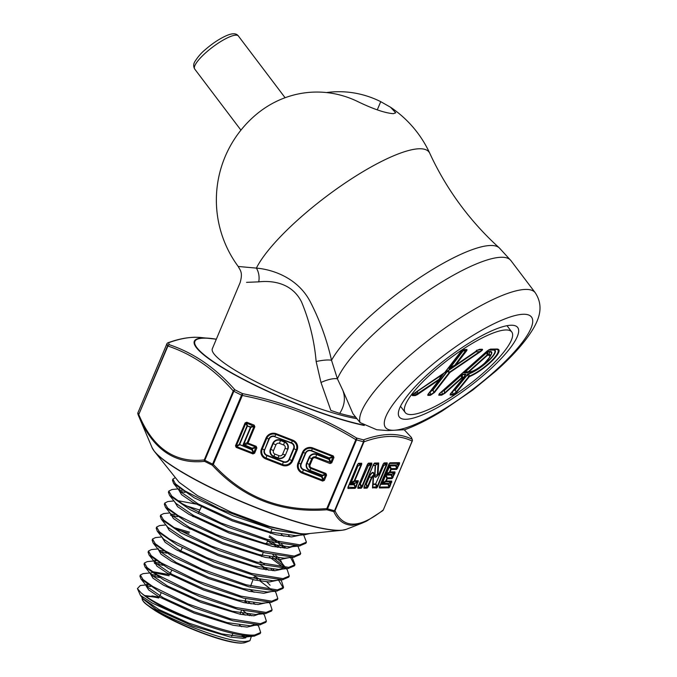 <?xml version="1.0" encoding="UTF-8"?>
<svg xmlns="http://www.w3.org/2000/svg" width="677" height="677" viewBox="0 0 677 677"><rect width="100%" height="100%" fill="white"/><g stroke="black" fill="none" stroke-linecap="round" stroke-linejoin="round"><path stroke-width="1.02" d="M326.509 92.563A108.202 99.604 89.1 0 1 380.728 101.66L390.57 107.254L395.723 112.822L393.345 113.668C385.255 113.084 373.687 109.192 358.641 102.007A108.202 99.604 89.1 0 0 254.518 115.953A111.832 111.832 0 0 0 238.202 266.467L256.388 268.109A109.386 26.606 -37.1 0 1 299.09 218.764A109.386 26.606 -37.1 0 1 419.545 148.754A109.386 26.606 -37.1 0 1 429.785 153.307C438.611 172.466 449.418 190.499 462.205 207.407C473.308 222.073 485.654 235.554 499.237 247.841A107.685 26.191 -37.1 0 0 372.122 314.382A107.685 26.191 -37.1 0 0 331.518 360.266L337.408 378.824L342.833 390.341C345.642 398.042 344.601 405.726 339.71 413.385A89.813 15.106 22.8 0 0 355.56 417.176M258.741 281.86A16.561 13.337 -89.1 0 0 256.388 268.109C272.188 269.429 297.457 277.519 310.1 301.426C319.764 320.145 326.906 339.752 331.518 360.266A16.561 3.613 -12.4 0 0 316.151 361.535C314.407 341.09 309.541 321.22 301.544 301.942C291.44 281.708 270.225 280.54 258.741 281.86L246.555 282.343M356.669 418.64A88.162 14.826 -157.2 0 1 263.531 385.535A88.162 14.826 -157.2 0 1 212.341 348.689L240.123 282.597C243.026 272.332 240.284 270.529 238.202 266.467M339.71 413.385L330.85 410.44L320.983 382.488L316.151 361.535M487.491 371.808A74.199 18.051 -37.1 0 1 426.045 413.359A74.199 18.051 -37.1 0 1 398.491 411.997A74.199 18.051 -37.1 0 1 429.506 372.722A74.199 18.051 -37.1 0 1 513.048 325.307A74.199 18.051 -37.1 0 1 487.491 371.808M360.088 422.583A109.183 26.555 -37.1 0 1 405.498 359.275A109.183 26.555 -37.1 0 1 535.219 292.709C544.215 306.334 538.63 319.019 533.941 327.482C526.181 340.861 513.42 355.442 495.674 371.216L472.749 390.062L442.606 410.744C428.769 419.241 416.16 425.562 404.77 429.717L387.76 430.58L376.725 429.734L360.088 422.583L352.979 413.757L342.833 390.341M535.219 292.709L510.881 260.552A109.183 26.555 -37.1 0 0 381.159 327.109A109.183 26.555 -37.1 0 0 337.408 378.824A16.561 5.264 -23.3 0 0 320.983 382.488M455.469 365.225L477.412 350.263L479.494 349.298L481.999 349.256C483.226 349.29 482.498 350.237 479.807 352.099L449.993 372.401A1.769 1.278 -142.4 0 1 449.249 372.502L447.336 371.436L447.962 370.878A1.769 1.261 119.1 0 1 447.666 371.191A1.769 1.261 119.1 0 1 447.336 371.436L433.06 389.986L429.903 392.017M477.057 350.111L475.508 352.116L447.962 370.878L449.993 372.401L434.549 392.474L430.335 395.343L427.83 395.385L427.881 394.446L439.187 379.755A1.769 1.278 37.6 0 0 439.551 379.467A1.769 1.278 37.6 0 0 439.627 379.357M442.284 375.143L441.683 375.151L443.553 373.577L439.644 379.332L439.06 379.298L441.683 375.151L415.873 392.237M477.911 350.017L481.229 349.637C482.76 349.586 482.244 350.254 479.688 351.634L449.875 371.935A1.769 1.261 119.1 0 1 449.579 372.257A1.769 1.261 119.1 0 1 449.249 372.502L433.796 392.575L430.826 394.598L430.09 392.008A0.99 0.914 -90.9 0 1 430.36 391.594L432.645 390.045A0.99 0.719 -142.4 0 1 433.06 389.986L433.796 392.575A1.769 1.278 -142.4 0 0 434.549 392.474M432.408 372.672A66.786 16.248 142.9 0 0 405.244 412.564A66.786 16.248 142.9 0 0 484.588 371.851A66.786 16.248 142.9 0 0 511.753 331.967A66.786 16.248 142.9 0 0 432.408 372.672M417.37 394.615L415.289 395.58A1.769 1.625 -90.9 0 0 415.78 394.835L439.06 379.298L439.187 379.755L417.37 394.615L417.531 391.289L443.553 373.577L442.064 375.507M415.289 395.58L412.784 395.622C411.557 395.588 412.285 394.64 414.976 392.778L414.815 392.872C412.521 394.606 412.005 395.275 413.275 394.877L415.78 394.835L416.135 392.228A0.99 0.914 -90.9 0 1 416.27 391.966M462.315 350.415L466.182 349.874L462.873 350.085L460.707 351.938A1.769 1.278 -142.4 0 1 460.597 352.116A1.769 1.278 -142.4 0 1 460.233 352.404L464.447 349.535L466.952 349.493L466.902 350.432L455.596 365.123A1.769 1.278 37.6 0 1 454.842 365.225L466.182 349.874A1.769 1.625 -90.9 0 0 466.952 349.493M452.591 394.996L450.163 395.029L450.281 394.006A1.769 1.219 39 0 0 450.62 393.752A1.769 1.219 39 0 0 450.738 393.565L450.654 394.285L453.082 394.251A1.769 1.625 -90.9 0 1 452.591 394.996L456.738 392.211L469.339 376.666A1.769 1.269 67.9 0 0 469.635 375.98A21.952 5.34 142.9 0 0 488.997 363.177A21.952 5.34 142.9 0 0 496.013 349.4L489.666 349.501L487.33 350.855A1.769 0.542 -131.7 0 1 487.262 350.999L439.872 393.278A1.769 0.542 -131.7 0 0 439.932 393.142L439.255 394.471L442.106 394.42L444.442 393.066A1.769 0.542 48.3 0 0 444.933 393.244L441.624 395.165L438.764 395.207L439.728 393.329L487.118 351.041L490.427 349.12L496.783 349.027A22.832 5.551 -37.1 0 1 489.479 363.354A22.832 5.551 -37.1 0 1 469.339 376.666A1.769 1.219 -141 0 1 468.611 376.742L467.409 374.846L467.782 373.916L468.501 374.051L469.635 375.98A1.769 1.43 144.8 0 1 468.611 376.742L456.01 392.288L453.082 394.251L452.439 391.661A0.99 0.914 89.1 0 1 452.71 391.247L454.961 389.732L467.782 373.916A19.032 4.629 142.9 0 0 488.295 360.79A19.032 4.629 142.9 0 0 493.051 350.068L488.329 350.136M432.645 390.045L447.252 371.055L475.44 351.862L476.625 350.322M464.447 349.535A1.769 1.625 -90.9 0 1 463.686 349.907L462.78 350.339A0.99 0.914 -90.9 0 0 462.357 350.551L462.086 350.576M441.963 391.416L444.4 390.468L441.489 391.831M450.738 393.565L450.654 394.285L450.738 393.565M488.642 349.933L493.482 349.857A19.531 4.747 -37.1 0 1 489.166 360.316A19.531 4.747 -37.1 0 1 468.501 374.051A1.769 1.456 150.8 0 1 467.409 374.846L455.367 389.69L452.321 391.661M438.984 394.175L439.255 394.471A1.769 1.625 89.1 0 1 438.764 395.207M490.427 349.12A1.769 1.625 -90.9 0 1 489.666 349.501L487.262 350.999A1.769 0.542 -131.7 0 1 487.118 351.041M481.999 349.256A1.769 1.625 -90.9 0 1 481.229 349.637L477.412 350.263M427.881 394.446A1.769 1.278 37.6 0 0 428.253 394.158A1.769 1.278 37.6 0 0 428.355 393.98L428.321 394.64L430.826 394.598A1.769 1.625 -90.9 0 1 430.335 395.343M428.355 393.98L428.321 394.64A1.769 1.625 -90.9 0 1 427.83 395.385M462.67 350.542A0.99 0.914 -90.9 0 1 463.102 350.331L463.06 350.991A0.99 0.719 37.6 0 0 462.645 351.05L462.357 350.551M412.902 394.446L413.275 394.877A1.769 1.625 -90.9 0 1 412.784 395.622M468.712 372.299A16.849 4.096 -37.1 0 1 466.174 372.832L463.745 372.866L487.685 351.507L490.114 351.473A0.99 0.914 89.1 0 0 489.843 351.888L487.956 351.913A1.769 1.252 -1 0 1 486.983 352.48L464.997 372.096A1.769 0.55 82.3 0 1 464.71 372.646L463.745 372.866L464.997 372.096L468.476 371.622L487.025 355.078L486.983 352.48L487.685 351.507L487.999 354.52L488.938 354.503A13.938 3.393 -37.1 0 1 489.936 356.931L491.011 354.74A16.358 3.977 142.9 0 0 489.843 351.888L488.938 354.503A1.769 1.625 -90.9 0 1 488.456 355.247L487.508 355.256L468.966 371.8L469.906 371.791A13.049 3.173 142.9 0 0 484.275 363.439A13.049 3.173 142.9 0 0 488.456 355.247M456.738 392.211A1.769 1.219 -141 0 1 456.01 392.288L455.367 389.69A0.99 0.685 39 0 0 454.961 389.732M442.343 391.408A0.99 0.914 -90.9 0 0 442.064 391.822L442.106 394.42A1.769 1.625 89.1 0 1 441.624 395.165M450.281 394.006L463.28 377.986L462.01 378.003A1.769 0.542 48.3 0 1 461.528 377.825L461.486 375.227L462.196 374.254L462.501 377.258L463.762 377.241L465.209 374.914A1.769 0.542 -150.6 0 0 465.26 374.863A1.769 0.542 -150.6 0 0 465.243 374.618L462.459 374.66A1.769 1.252 -1 0 1 461.486 375.227L444.4 390.468L444.442 393.066L461.528 377.825A1.769 1.252 -1 0 0 462.501 377.258A1.769 1.625 -90.9 0 1 462.01 378.003L444.933 393.244M444.129 390.367L462.196 374.254L465.852 374.195L463.804 377.411M450.916 367.366L449.164 368.567L450.586 367.205A1.769 0.635 65 0 0 451.051 367.34L455.308 365.352A1.769 0.635 65 0 0 455.418 365.258M475.44 351.862L479.688 351.634L479.807 352.099M478.461 349.73L478.732 349.67A1.769 1.625 -90.9 0 0 479.494 349.298M477.268 350.364L455.553 365.216A1.769 1.769 0 0 1 455.308 365.352A1.769 0.635 65 0 1 455.206 365.377A1.769 0.635 65 0 1 454.842 365.225L450.586 367.205L463.06 350.991L466.148 350.534A1.769 1.278 37.6 0 0 466.902 350.432M445.263 372.012A1.769 1.278 -142.4 0 1 445.153 372.189A1.769 1.278 -142.4 0 1 444.789 372.477L444.645 372.578M450.163 395.029A1.769 1.625 -90.9 0 0 450.654 394.285L451.711 392.406M438.967 394.209L439.872 393.278A1.769 0.542 -131.7 0 1 439.728 393.329M463.728 377.538A1.769 0.542 -150.6 0 0 463.779 377.487A1.769 0.542 -150.6 0 0 463.762 377.241A1.769 1.625 -90.9 0 1 463.28 377.986A1.769 1.219 39 0 0 463.618 377.732A1.769 1.219 39 0 0 463.728 377.538M468.476 371.622A1.769 0.55 82.3 0 1 468.196 372.181L464.71 372.646L468.196 372.181A1.769 1.625 -90.9 0 0 468.966 371.8A1.769 0.542 48.3 0 1 468.476 371.622M487.025 355.078A1.769 1.252 -1 0 0 487.999 354.52A1.769 1.625 -90.9 0 1 487.508 355.256A1.769 0.542 48.3 0 1 487.025 355.078M175.377 477.615L172.88 479.104L175.394 483.767L184.838 490.876L220.033 509.019L264.284 525.648L299.826 533.518A74.368 12.508 22.8 0 0 305.462 533.865A74.368 12.508 22.8 0 0 307.24 533.772L341.927 530.286A106.424 17.907 -157.2 0 1 339.38 530.429A106.424 17.907 -157.2 0 1 240.081 501.149A106.424 17.907 -157.2 0 1 154.466 451.491L152.164 447.819A106.78 17.966 22.8 0 0 233.87 498.23A106.78 17.966 22.8 0 0 339.786 530.328A106.78 17.966 22.8 0 0 346.159 529.363L362.153 523.109L352.319 525.276C344.001 524.937 337.823 520.393 333.778 511.634A132.43 22.273 -157.2 0 1 326.805 509.764C281.057 513.251 242.891 498.39 212.29 465.192A132.43 22.273 -157.2 0 1 204.589 461.35C174.844 464.507 152.875 449.393 138.667 416.017A1.718 1.066 -23.9 0 1 138.946 414.984C153.044 448.216 174.818 463.195 204.259 459.911L233.252 390.951C214.287 369.278 192.522 354.308 167.93 346.023L138.667 414.739L167.659 345.778A132.937 22.358 -157.2 0 1 166.914 343.798L137.93 412.758A132.937 22.358 22.8 0 0 138.667 414.739A1.718 1.659 -26.4 0 0 138.667 416.017A132.43 22.273 -157.2 0 1 138.379 415.39L152.164 447.819M299.826 533.518L269.607 526.478L231.458 512.32L197.574 495.716L179.134 482.312L154.466 451.491M310.007 533.493L305.056 534.686L275.497 530.15L233.269 515.916L194.401 497.9L173.659 483.488L172.474 480.298L172.88 479.104M260.679 632.496L260.112 633.613L254.256 636.101C243.271 636.532 225.949 632.555 202.296 624.194L177.306 614.454L152.401 603.148L140.401 595.311L137.414 588.567L140.985 592.739C145.919 596.962 154.238 601.938 165.958 607.675C195.881 622.451 240.36 636.71 254.814 634.984L260.679 632.496L258.749 626.521L257.59 625.074M265.833 622.315L259.9 624.837L233.108 620.834L194.841 608.048L159.654 591.859L140.968 578.97L139.936 576.195L140.342 575.01L142.999 579.504L152.697 586.46L188.02 603.935L230.315 618.82L260.459 623.72L266.391 621.198L264.462 615.181L263.235 613.65M150.438 572.894L143.109 573.631L140.342 575.01M272.112 609.909L271.545 611.026L265.545 613.565L238.397 609.495L199.622 596.522L163.978 580.104L145.047 567.03L144.006 564.212L144.413 563.019L147.104 567.588L156.929 574.638L192.717 592.367L235.562 607.464L266.103 612.448L272.112 609.909L270.157 603.833L269.107 602.513M156.438 560.691L147.231 561.622L144.413 563.019M277.832 598.612L277.265 599.729L271.189 602.302L243.72 598.163L204.454 585.021L168.345 568.375L149.135 555.098L148.077 552.22L148.475 551.036L151.199 555.665L161.151 562.824L197.405 580.798L240.817 596.115L271.748 601.184L277.832 598.612L275.852 592.477L274.862 591.233M158.596 548.869L151.352 549.606L148.475 551.036M283.553 587.314L282.986 588.44L276.834 591.029L248.992 586.824L209.252 573.504L172.677 556.621L153.23 543.166L152.139 540.229L152.545 539.044L155.295 543.749L165.374 551.002L202.093 569.23L246.064 584.767L277.392 589.912L283.553 587.314L281.564 581.128L280.557 579.961M161.879 536.946L155.473 537.589L152.545 539.044M289.274 576.025L288.707 577.142L282.478 579.757L254.307 575.492L214.059 561.986L177.019 544.875L157.309 531.225L156.209 528.246L156.615 527.053L159.4 531.826L169.605 539.188L206.79 557.67L251.302 573.411L283.037 578.64L289.274 576.025L287.26 569.78L286.329 568.68M165.907 524.937L159.594 525.58L156.615 527.053M294.986 564.728L294.427 565.854L288.123 568.494L259.613 564.161L218.874 550.469L181.385 533.146L161.397 519.293L160.28 516.255L160.677 515.07L163.495 519.911L173.828 527.366L211.478 546.102L256.566 562.071L288.681 567.377L294.994 564.728L292.134 557.399M169.944 512.938L163.716 513.564L160.677 515.07M300.706 553.439L300.139 554.556L293.767 557.222L264.91 552.821L223.672 538.951L185.718 521.392L165.493 507.361L164.342 504.272L164.748 503.079L167.6 507.995L178.059 515.552L216.175 534.534L261.813 550.714L294.326 556.105L300.706 553.439L297.888 546.119M173.972 500.929L167.837 501.547L164.748 503.079M306.427 542.142L305.86 543.267L299.412 545.958L270.225 541.49L228.496 527.442L190.076 509.654L169.572 495.429L168.412 492.281L168.81 491.096L171.704 496.072L182.282 503.739L220.854 522.966L267.06 539.366L299.97 544.841L306.427 542.142L303.651 534.838M178 488.921L171.958 489.539L168.81 491.096M152.113 575.78L159.4 577.532M245.192 615.156L242.721 613.523M155.634 575.272L150.895 574.274M154.449 563.408L162.979 565.337M244.871 601.371L248.146 603.461M251.108 603.935L248.687 602.318M159.366 563.146L154.068 562.079M160.043 551.653L166.593 553.16M249.415 589.278L254.103 592.257M163.115 551.019L158.943 550.181M253.96 577.185L257.395 579.317M260.053 581.044L271.714 589.862M260.586 579.901L254.408 575.983M178.254 529.989L188.968 533.315M263.387 568.13L265.993 569.831M277.875 578.937L283.198 587.848M268.828 570.246L259.181 564.043M189.509 532.156L174.251 527.628M170.562 515.239L177.577 516.686M269.37 556.934L283.325 567.351M283.375 565.752L272.467 557.467M174.446 514.689L170.367 513.953M185.354 505.584L199.825 510.052M267.567 540.94L277.858 547.397M290.611 557.552L294.639 565.27M280.616 547.778L271.469 541.812M179.964 491.375L185.016 492.416M281.31 534.534L283.781 536.176M182.079 490.503L179.109 489.979M141.975 597.656L142.898 600.702C150.768 612.423 226.482 643.624 245.996 641.398L249.923 640.73L251.438 636.185M241.664 626.707L239.531 625.193M150.539 586.544L146.004 585.766M231.703 636.092A41.17 6.922 22.8 0 0 231.999 635.644L232.837 633.41M167.414 343.129A1.718 1.506 70.5 0 1 167.93 342.807C179.557 338.508 190.296 336.723 200.164 337.442L194.832 337.248C186.674 337.476 177.924 339.312 168.573 342.748A131.803 22.172 22.8 0 0 169.309 344.703C193.884 352.996 215.751 368.043 234.919 389.825A131.803 22.172 22.8 0 0 242.586 393.65C283.325 401.732 321.321 416.516 356.559 438.011A131.803 22.172 22.8 0 0 363.498 439.872C372.909 436.487 381.701 434.676 389.867 434.439C397.949 434.406 405.278 435.963 411.861 439.111A131.803 22.172 22.8 0 0 411.125 437.156L404.313 429.853M146.791 595.997L153.137 596.572L144.633 595.565M140.401 595.311L143.202 598.815L158.934 609.528L188.925 623.153L221.675 633.892L244.575 637.082L248.357 636.033M146.892 584.107L146.494 584.598L147.29 586.883L163.292 597.799L193.766 611.653L227.015 622.569L250.236 625.819L254.036 624.769M251.285 615.774L249.923 614.504M169.673 574.663L152.266 571.625M145.047 567.03L151.377 574.942L167.651 586.054L198.598 600.144L232.363 611.246L255.914 614.547L259.714 613.506M154.948 560.184L155.465 563.01L172 574.316L203.43 588.635L237.686 599.915L261.576 603.275L271.655 602.259M180.556 551.349L177.289 550.367M153.23 543.166L159.552 551.078L176.367 562.587L208.271 577.134L243.026 588.592L267.246 592.003L277.316 590.987M157.309 531.225L163.639 539.137L180.717 550.841L213.111 565.633L248.374 577.269L272.916 580.731L282.994 579.715M274.447 570.719L273.161 569.475M161.397 519.293L167.727 527.205L185.075 539.104L217.935 554.124L253.706 565.947L278.577 569.467L282.427 568.443M283.883 566.954L280.236 559.456M278.966 558.22L275.598 555.335M165.493 507.361L171.814 515.273L189.433 527.366L222.784 542.624L259.046 554.615L284.247 558.195L294.317 557.171M286.016 548.192L281.488 544.13M279.322 542.446L269.505 535.786M169.572 495.429L175.893 503.341L193.783 515.629L227.616 531.115L264.385 543.293L289.917 546.923L293.784 545.916M179.168 488.447L179.989 491.4L198.141 503.891L232.448 519.614L269.717 531.97L295.578 535.651L305.649 534.635M148.195 584.716L140.325 585.512L137.414 588.567M330.063 463.542L330.368 462.713L328.98 459.412L329.538 459.175L330.926 462.476L333.262 455.917L333.956 457.542L331.738 462.831L330.063 463.542L315.474 457.864A2.285 2.226 159.4 0 0 312.495 459.116L310.083 464.871A2.285 2.226 159.4 0 0 311.31 467.765L325.899 473.443L326.593 475.076L325.552 474.171L310.963 468.492A3.14 3.063 -20.6 0 1 309.271 464.515L311.691 458.761A3.14 3.063 -20.6 0 1 315.787 457.034L331.738 462.831M326.593 475.076L324.368 480.357L322.692 481.068L325.781 474.712L322.582 475.728L322.345 475.186L325.552 474.171L325.899 473.443M252.944 453.92L236.18 447.387L235.486 445.762L245.074 422.947L246.75 422.236L254.163 425.122L254.857 426.755L247.977 443.113L256.151 446.295L256.845 447.929L254.62 453.209L252.944 453.92L253.257 453.091L254.62 453.209M355.789 439.635C320.78 418.217 282.961 403.5 242.324 395.47L213.331 464.43C243.483 497.409 281.302 512.134 326.796 508.596L326.805 509.764A1.718 1.015 105.6 0 0 327.524 508.842A132.937 22.358 22.8 0 0 334.514 510.72L363.507 441.759A132.937 22.358 -157.2 0 1 356.508 439.881L327.524 508.842L326.796 508.596L356.559 438.011A1.718 1.015 105.6 0 1 356.508 439.881L355.789 439.635M355.078 488.345L347.961 488.456L347.953 487.296L357.541 464.481L358.539 463.305L361.687 463.254L361.696 464.414L354.816 480.78L358.285 480.721L356.077 487.169L355.078 488.345A1.718 1.582 -90.9 0 0 355.213 487.465L356.077 487.169M399.506 463.821L396.654 469.415L391.128 469.508L390.096 471.945L394.945 471.869L394.962 473.028L392.11 478.622A1.718 1.582 -90.9 0 0 392.245 477.75L394.429 472.546L389.58 472.622A1.718 0.618 -118.2 0 0 389.571 471.852L390.595 469.415A1.718 0.99 -23.3 0 0 391.264 468.628L396.79 468.543L398.973 463.339A1.718 1.582 -90.9 0 0 399.498 462.662L399.506 463.821L395.994 465.327L398.973 463.339L389.461 463.491L388.987 463.982L389.977 462.806L399.498 462.662M389.977 462.806A1.718 1.582 -90.9 0 1 389.461 463.491L379.543 487.085L389.055 486.932L391.238 481.736A1.718 1.582 -90.9 0 0 391.763 481.051L389.918 486.636L388.92 487.812L379.408 487.956L379.391 486.797L388.987 463.982M365.326 484.14L366.062 484.131L369.109 476.887A4.917 1.735 -63.5 0 1 372.138 472.664A4.917 1.735 -63.5 0 1 373.712 473.959L373.103 484.021A0.855 0.618 3.4 0 0 372.968 484.317L372.849 487.195L377.089 486.738L386.677 463.923L383.631 463.584L383.157 464.075L384.155 462.899L387.193 462.856L387.202 464.016L377.614 486.831L376.624 488.007L372.502 487.652A1.718 1.236 3.4 0 0 372.782 487.051L372.849 487.195A1.718 1.582 89.1 0 1 372.714 488.066M368.026 486.975L367.036 488.159A1.718 1.582 -90.9 0 0 367.171 487.279L371.453 477.488A2.116 0.745 -63.5 0 1 373.086 475.55A2.116 0.745 -63.5 0 1 373.425 476.227L372.782 487.051L373.425 476.227A1.718 1.236 3.4 0 1 373.154 476.828A1.252 0.44 116.5 0 0 372.951 476.43A1.252 0.44 116.5 0 0 371.978 477.573L368.026 486.975L366.062 484.131A0.855 0.787 89.1 0 0 365.995 484.563A0.855 0.499 156.7 0 1 366.333 484.173L369.371 476.93L371.978 477.573M367.036 488.159L363.989 488.202L364.124 486.941L367.171 487.279L365.995 484.563L365.14 484.58M363.981 487.042L373.569 464.227L374.567 463.051A1.718 1.582 89.1 0 1 374.042 463.737L373.924 463.77M368.44 463.153L371.783 463.093L371.791 464.261L362.203 487.068L361.205 488.244L357.862 488.303L357.854 487.135L367.442 464.329L368.44 463.153A1.718 1.582 89.1 0 1 367.916 463.83L367.442 464.329M334.997 510.796C343.518 528.796 359.563 528.542 383.148 510.043A1.718 1.303 52.8 0 1 382.75 510.686A1.718 1.718 0 0 0 383.292 509.984L412.141 441.082C398.905 434.634 382.852 434.888 363.989 441.836L334.997 510.796A1.718 1.549 153.3 0 1 333.778 511.634A1.718 1.109 104.5 0 0 334.514 510.72L334.997 510.796M373.247 465.302L375.54 465.268L378.028 463.669L374.042 463.737L373.696 464.219M285.068 448.436A2.742 2.674 159.4 0 0 283.587 444.967L279.474 443.359A2.742 2.674 159.4 0 0 275.903 444.874L273.483 450.628A2.742 2.674 159.4 0 0 274.955 454.106L279.068 455.706A2.742 2.674 159.4 0 0 282.647 454.191L285.068 448.436L287.488 449.088A5.518 5.374 159.4 0 0 284.518 442.098L283.587 444.967M388.92 487.812A1.718 1.582 89.1 0 0 389.055 486.932L387.887 484.224A0.855 0.499 156.7 0 1 388.217 483.827L389.918 486.636M379.755 486.247L379.543 487.085A1.718 1.582 89.1 0 1 379.408 487.956M391.771 482.21L388.26 483.725L391.238 481.736L385.712 481.821A1.718 0.618 -118.2 0 0 385.704 481.051L386.728 478.614A1.718 0.99 -23.3 0 0 387.396 477.827L392.245 477.75L391.069 475.034A0.855 0.499 156.7 0 1 391.408 474.645L393.1 477.446M392.11 478.622L387.261 478.698L386.237 481.135A1.718 1.582 -90.9 0 1 385.712 481.821L381.972 483.776L382.725 482.65L385.704 481.051L391.763 481.051M380.736 483.894L387.997 483.674A0.855 0.787 89.1 0 1 388.26 483.336L382.733 483.42A1.718 0.618 -118.2 0 0 382.725 482.65L385.788 474.679L387.396 477.827A1.718 1.582 -90.9 0 1 387.261 478.698L385.56 475.897A1.718 0.99 -23.3 0 0 386.228 475.11L391.069 475.034A0.855 0.787 -90.9 0 1 391.137 474.594L385.831 474.577L386.592 473.451L390.096 471.945A1.718 1.582 89.1 0 1 389.58 472.622L385.831 474.577L389.656 465.488L391.264 468.628A1.718 1.582 -90.9 0 1 391.128 469.508L389.427 466.698L389.656 465.488L395.732 465.285L388.513 465.395M396.654 469.415A1.718 1.582 -90.9 0 0 396.79 468.543L395.622 465.827A0.855 0.499 156.7 0 1 395.952 465.437L397.644 468.239M394.962 473.028L391.45 474.535L394.429 472.546A1.718 1.582 89.1 0 0 394.945 471.869M364.124 486.941L373.679 464.21M376.624 488.007A1.718 1.582 89.1 0 0 376.759 487.127L375.583 484.41A0.855 0.499 156.7 0 1 375.921 484.021L377.614 486.831M387.202 464.016L383.698 465.522L386.669 463.533A1.718 1.582 -90.9 0 0 387.193 462.856M379.315 473.46A2.116 0.745 -63.5 0 1 378.248 475.042A2.116 0.745 -63.5 0 1 377.715 475.313A2.116 0.745 -63.5 0 1 377.377 474.636L374.931 475.466L375.54 465.268L373.103 465.641M383.284 464.067L383.631 463.584A1.718 1.582 -90.9 0 0 384.155 462.899M371.791 464.261L368.28 465.768L371.258 463.779L367.586 464.227L357.998 487.423A1.718 1.582 89.1 0 1 357.862 488.303M358.209 486.585L357.998 487.423L361.67 486.983L371.258 463.779A1.718 1.582 89.1 0 0 371.783 463.093M361.205 488.244A1.718 1.582 89.1 0 0 361.34 487.372L360.172 484.656A0.855 0.499 156.7 0 1 360.502 484.267L362.203 487.068M358.539 463.305A1.718 1.582 89.1 0 1 358.015 463.99L357.896 464.024M358.294 481.889L354.782 483.395L357.761 481.406L354.299 481.465A1.718 0.618 -118.2 0 0 354.291 480.687L361.171 464.329L358.184 465.928L361.163 463.94L358.015 463.99L357.668 464.473L348.096 487.195L355.213 487.465L354.046 484.757A0.855 0.499 156.7 0 1 354.376 484.36L355.543 487.076L357.761 481.406A1.718 1.582 -90.9 0 0 358.285 480.721M361.696 464.414L361.163 463.94A1.718 1.582 89.1 0 0 361.687 463.254M348.096 487.195L357.541 464.481M349.298 484.393L354.113 484.317L354.52 483.353L350.551 483.412L351.304 482.286L354.816 480.78A1.718 1.582 -90.9 0 1 354.299 481.465L350.551 483.412L357.921 465.878L357.075 465.894M333.956 457.542L333.152 457.187L329.944 458.202L328.98 459.412L316.582 454.58A5.518 5.374 159.4 0 0 309.397 457.618L306.977 463.373A5.518 5.374 159.4 0 0 309.948 470.363L322.345 475.186L322.167 476.701L322.176 475.55L309.778 470.727A5.949 5.788 -20.6 0 1 306.571 463.195L308.991 457.44A5.949 5.788 -20.6 0 1 316.734 454.165L329.132 458.998L329.547 458.024L311.293 450.916A4.265 4.155 159.4 0 0 305.733 453.268L301.223 464.016A4.265 4.155 159.4 0 0 303.516 469.415L321.77 476.523L321.609 476.938L303.364 469.83L302.568 472.284L323.005 480.238L321.609 476.938L322.167 476.701L323.564 480.001L324.368 480.357M303.516 469.415L303.364 469.83A4.697 4.57 -20.6 0 1 300.833 463.88L305.352 453.141A4.697 4.57 -20.6 0 1 311.462 450.552L329.944 458.202L329.716 457.66L332.915 456.645L312.486 448.69A7.066 6.88 159.4 0 0 303.271 452.583L298.76 463.322A7.066 6.88 159.4 0 0 302.568 472.284L302.255 473.113A7.929 7.718 -20.6 0 1 297.99 463.068L302.501 452.321A7.929 7.718 -20.6 0 1 312.833 447.962L333.262 455.917M235.486 445.762L236.256 446.016L239.235 444.417L239.463 444.958L236.485 446.566L253.257 453.091L251.861 449.79L252.428 449.553L253.816 452.854L256.151 446.295M246.75 422.236L245.844 423.201L236.256 446.016L236.18 447.387M256.845 447.929L256.033 447.565L252.834 448.58L252.597 448.039L255.804 447.023L247.63 443.841A1.718 0.643 -107.6 0 1 247.173 442.758L254.053 426.4L246.403 422.964L247.57 425.681A0.855 0.499 -23.3 0 0 247.012 425.918L245.844 423.201L245.074 422.947M254.857 426.755L254.053 426.4L250.845 427.407L250.617 426.865L253.816 425.85L254.163 425.122M244.431 444.857L243.077 444.764L243.965 443.773L247.173 442.758L247.977 443.113L247.63 443.841L244.431 444.857A1.718 0.643 -107.6 0 1 243.965 443.773L250.845 427.407L247.401 426.045L239.624 444.552L252.022 449.376L252.428 448.402L243.077 444.764L250.617 426.865L247.012 425.918L239.235 444.417L251.861 449.79L252.834 448.58L244.431 444.857M380.55 484.334L387.887 484.224A0.855 0.787 -90.9 0 1 387.955 483.784L381.972 483.776L385.788 474.679L391.188 474.492A0.855 0.787 89.1 0 1 391.441 474.145L386.601 474.222A1.718 0.618 -118.2 0 0 386.592 473.451L389.427 466.698A1.718 0.99 -23.3 0 0 390.087 465.911L395.622 465.827A0.855 0.787 89.1 0 1 395.69 465.387L395.732 465.285A0.855 0.787 -90.9 0 1 395.994 464.938L388.657 465.057M349.112 484.834L354.046 484.757A0.855 0.787 -90.9 0 1 354.113 484.317L354.52 483.353A0.855 0.787 -90.9 0 1 354.782 483.006L351.312 483.065A1.718 0.618 -118.2 0 0 351.304 482.286L357.921 465.878A0.855 0.787 -90.9 0 1 358.184 465.539L357.219 465.556M169.309 344.703A1.718 1.346 109.4 0 0 167.93 346.023L167.659 345.778A1.718 1.659 -26.4 0 1 169.309 344.703M233.252 390.951A1.718 1.244 -41.8 0 1 234.919 389.825A1.718 0.66 116.9 0 0 233.827 391.281L204.843 460.242A132.937 22.358 22.8 0 0 212.578 464.1L241.562 395.14A132.937 22.358 -157.2 0 1 233.827 391.281L233.252 390.951M242.586 393.65L242.324 395.47L241.562 395.14A1.718 0.55 -63.9 0 1 242.586 393.65M137.956 412.691L137.93 412.716A1.718 1.718 0 0 0 137.846 413.782A1.718 1.676 -13.5 0 1 137.93 412.758L166.914 343.755A1.718 1.718 0 0 1 167.93 342.807L167.93 342.807A1.718 1.506 70.5 0 1 168.573 342.748A1.718 1.676 166.5 0 0 166.914 343.798L166.948 343.73M412.141 441.082A1.718 1.608 -65.4 0 0 411.861 439.111A1.718 1.676 -13.5 0 1 412.285 440.989L412.141 441.082M363.498 439.872A1.718 1.506 70.5 0 1 363.989 441.836L363.507 441.759A1.718 1.109 -75.5 0 0 363.498 439.872M412.259 441.057L383.292 509.984L412.285 441.023A1.718 1.718 0 0 0 412.369 439.965L411.506 437.647A1.718 1.659 153.6 0 0 411.125 437.156A1.718 1.244 -41.8 0 1 411.244 437.266L411.244 437.266A1.718 1.244 -41.8 0 1 411.311 437.342M204.589 461.35A1.718 1.312 -95 0 1 204.259 459.911L204.843 460.242A1.718 0.66 116.9 0 0 204.589 461.35M213.331 464.43L212.29 465.192A1.718 0.55 116.1 0 1 212.578 464.1L213.331 464.43M347.961 488.456A1.718 1.582 -90.9 0 0 348.096 487.584L348.308 486.738M363.989 488.202A1.718 1.582 -90.9 0 0 364.124 487.33L364.336 486.484M373.569 464.227L364.023 487.279M374.567 463.051L378.705 462.983L378.028 463.669L377.377 474.636A1.718 1.236 3.4 0 0 378.028 474.23A1.252 0.44 116.5 0 0 378.24 474.628A1.252 0.44 116.5 0 0 379.205 473.477L383.157 464.075M141.865 598.07L156.269 609.495L192.403 625.827L230.324 637.082L243.06 638.318L248.975 636.084M147.84 584.759L146.004 585.749L148.728 589.972L158.756 596.699L194.291 613.201L233.227 625.277L247.029 627.08L254.222 625.413M249.441 615.655L243.102 610.662M169.14 575.797L153.797 572.657M151.817 572.767L150.489 573.25M150.226 573.504L152.96 578.166L163.529 585.199L200.697 602.302L240.538 614.361L254.053 615.791L260.383 613.557M255.254 604.4L253.689 603.046M155.795 560.784L154.559 561.267M154.28 561.529L156.937 566.141L167.253 573.097L203.828 590.132L243.94 602.648L258.182 604.544L265.621 602.868M158.316 549.529L161.041 554.226L171.501 561.292L208.592 578.607L249.297 591.334L263.759 593.272L271.325 591.588M270.081 585.25L266.873 581.89M162.277 537.792L165.137 542.311L175.732 549.487L213.348 567.072L254.645 580.011L269.328 582L277.02 580.316M272.679 570.635L271.189 569.306M264.343 564.093L259.968 561.174M190.897 529.186L189.179 528.644M166.432 525.597L169.25 530.396L179.989 537.682L218.129 555.546L260.002 568.697L274.904 570.728L282.724 569.044M285.398 567.444L281.488 562.553L272.856 554.751M196.33 517.541L192.488 516.339M170.494 513.623L173.354 518.48L184.237 525.885L222.894 544.012L265.359 557.383L280.481 559.464L288.427 557.772M284.281 548.116L278.797 543.563M276.309 541.761L269.065 536.963M195.865 504.06L177.442 500.582M174.556 501.657L177.577 506.667L188.976 514.368L229.207 533.087L272.569 546.449L287.437 548.192L294.588 545.967M290.086 536.861L288.656 535.558M178.618 489.691L181.554 494.65L192.725 502.275L232.423 520.943L276.064 534.745L291.618 536.92L299.826 535.228M205.825 52.671A27.385 6.66 -37.1 0 1 238.363 35.974C236.298 33.08 232.118 33.063 225.822 35.932C218.925 39.105 211.943 43.802 204.852 50.013C201.458 52.73 198.149 56.546 194.925 61.463C193.377 63.943 193.3 66.464 194.688 69.029A27.385 6.66 -37.1 0 1 205.825 52.671M422.744 372.824A91.513 22.256 -37.1 0 1 523.516 314.263A91.513 22.256 -37.1 0 1 494.252 371.698A91.513 22.256 -37.1 0 1 393.481 430.267A91.513 22.256 -37.1 0 1 422.744 372.824M377.275 109.869L380.728 101.66M493.051 350.068A0.99 0.914 -90.9 0 1 493.482 349.857L496.013 349.4A1.769 1.625 -90.9 0 0 496.783 349.027M442.233 375.219L439.644 379.332A1.769 1.769 0 0 1 439.551 379.467L428.143 394.319M414.976 392.778L444.789 372.477L460.233 352.404M415.712 392.338L413.275 394.877M429.446 392.601L428.321 394.64M450.704 367.518L449.164 368.567L462.645 351.05M416.406 391.814L417.531 391.289M440.465 392.745L439.255 394.471M489.666 349.501L489.132 349.645M489.936 356.931L484.419 363.388C478.817 368.186 473.976 371.089 469.923 372.079A13.938 3.393 -37.1 0 1 469.144 372.164A1.769 1.625 89.1 0 0 469.906 371.791M466.174 372.832A0.99 0.914 89.1 0 1 466.605 372.621A16.358 3.977 142.9 0 0 467.519 372.519L469.923 372.079M490.114 351.473A16.849 4.096 -37.1 0 1 490.478 355.831M364.268 425.469A107.66 18.11 -157.2 0 1 236.696 375.904A107.66 18.11 -157.2 0 1 203.405 338.009A107.66 18.11 -157.2 0 1 209.201 338.263A107.66 18.11 -157.2 0 1 216.327 339.194L200.299 337.451M216.301 339.262A107.076 18.008 22.8 0 0 203.938 338.161A107.076 18.008 22.8 0 0 236.823 375.727A107.076 18.008 22.8 0 0 363.532 425.054M165.958 607.675A66.092 11.12 22.8 0 0 202.296 624.194M142.898 600.702A56.944 9.58 22.8 0 0 188.604 627.3A56.944 9.58 22.8 0 0 241.917 643.04A56.944 9.58 22.8 0 0 245.319 642.524L249.923 640.73M245.666 637.996A56.944 9.58 22.8 0 0 243.255 635.441M159.112 597.283A56.944 9.58 22.8 0 0 151.927 595.921M143.025 597.596A55.734 9.376 22.8 0 0 142.686 598.07M145.31 603.215A55.734 9.376 22.8 0 0 190.398 628.374A55.734 9.376 22.8 0 0 239.929 642.989M244.49 638.191A55.734 9.376 22.8 0 0 241.604 635.178M158.773 598.011A55.734 9.376 22.8 0 0 147.358 596.471M140.985 592.739A65.593 11.035 22.8 0 0 177.306 614.454M265.739 458.896A7.929 7.718 -20.6 0 1 261.466 448.851L265.985 438.112A7.929 7.718 -20.6 0 1 276.309 433.745L292.811 440.168A7.929 7.718 -20.6 0 1 297.076 450.213L292.566 460.952A7.929 7.718 -20.6 0 1 282.233 465.319L265.739 458.896L266.044 458.067L282.546 464.49A7.066 6.88 159.4 0 0 291.753 460.597L296.272 449.858A7.066 6.88 159.4 0 0 292.464 440.896L275.962 434.473A7.066 6.88 159.4 0 0 266.755 438.366L262.236 449.113A7.066 6.88 159.4 0 0 266.044 458.067L266.84 455.621A4.697 4.57 -20.6 0 1 264.318 449.672L261.466 448.851M322.692 481.068L302.255 473.113M378.705 462.983L378.028 474.23M372.502 487.652L373.154 476.828M377.453 475.736A4.917 1.735 -63.5 0 1 374.601 475.669A0.855 0.618 3.4 0 1 374.931 475.466A4.485 1.582 116.5 0 0 376.784 476.32L379.205 473.477M383.267 464.058L379.348 473.426L383.52 463.61M382.835 465.15L383.69 465.133A0.855 0.787 89.1 0 0 383.427 465.48L382.691 465.488M383.698 465.522L375.65 483.979L383.698 465.522M375.583 484.41L373.035 484.453A0.855 0.787 -90.9 0 1 373.103 484.021L375.65 483.979A0.855 0.787 -90.9 0 0 375.583 484.41M373.712 473.959A0.855 0.618 3.4 0 0 373.569 474.255A4.485 1.582 116.5 0 0 372.138 473.079A4.485 1.582 116.5 0 0 369.371 476.93L369.109 476.887M374.601 475.669L375.202 465.607M359.199 484.233L360.24 484.216A0.855 0.787 89.1 0 0 360.172 484.656L359.013 484.673M367.12 465.395L368.28 465.378A0.855 0.787 89.1 0 0 368.017 465.725L366.976 465.734M368.28 465.768L360.24 484.216L368.28 465.768M264.699 449.799A4.265 4.155 159.4 0 0 267 455.206L283.494 461.629A4.265 4.155 159.4 0 0 289.054 459.277L293.573 448.529A4.265 4.155 159.4 0 0 291.271 443.13L274.777 436.707A4.265 4.155 159.4 0 0 269.218 439.051L264.699 449.799L268.828 438.924A4.697 4.57 -20.6 0 1 274.947 436.343L276.309 433.745M269.218 439.051L265.985 438.112M274.777 436.707L291.448 442.766L292.811 440.168M291.271 443.13L291.448 442.766A4.697 4.57 -20.6 0 1 293.979 448.716L297.076 450.213M293.573 448.529L293.979 448.716L289.46 459.455L292.566 460.952M289.054 459.277L289.46 459.455A4.697 4.57 -20.6 0 1 283.341 462.036L282.233 465.319M283.494 461.629L283.341 462.036L266.84 455.621L267 455.206M280.557 440.084L284.67 441.683A5.949 5.788 -20.6 0 1 287.877 449.223L285.457 454.969A5.949 5.788 -20.6 0 1 277.714 458.244L273.601 456.645A5.949 5.788 -20.6 0 1 270.394 449.113L272.814 443.359A5.949 5.788 -20.6 0 1 280.557 440.084L279.474 443.359M284.67 441.683L284.518 442.098L280.405 440.499A5.518 5.374 159.4 0 0 273.22 443.537L270.8 449.291A5.518 5.374 159.4 0 0 273.77 456.281L277.883 457.88A5.518 5.374 159.4 0 0 285.068 454.842L282.647 454.191M285.457 454.969L287.877 449.223M277.714 458.244L279.068 455.706M273.601 456.645L274.955 454.106M270.394 449.113L273.483 450.628M272.814 443.359L275.903 444.874M305.733 453.268L302.501 452.321M311.293 450.916L312.833 447.962M316.734 454.165L315.474 457.864M308.991 457.44L312.495 459.116M306.571 463.195L310.083 464.871M309.778 470.727L311.31 467.765M301.223 464.016L297.99 463.068M285.093 97.725L238.363 35.974M240.936 130.145L194.688 69.029M429.785 153.307A111.832 111.832 0 0 0 390.57 107.254M510.881 260.552L499.237 247.841M400.496 406.285L405.244 412.564M507.005 325.688L511.753 331.967M450.095 367.899L451.051 367.34M412.868 394.488L444.747 372.57A1.769 1.769 0 0 0 445.153 372.189L460.597 352.116L462.882 350.085M465.412 374.652L463.779 377.487A1.769 1.769 0 0 1 463.618 377.732L450.459 393.972M265.824 622.315L266.391 621.198M245.319 642.524L241.393 643.15C233.463 643.065 222.284 639.9 215.481 637.709L190.914 628.62C177.052 622.781 165.332 616.916 155.769 611.026C141.214 601.261 144.184 601.853 142.162 599.653M271.976 529.194L270.394 533.417M267.627 540.788L266.484 543.817M263.268 552.381L261.703 556.553M253.029 579.656L250.651 585.994M245.869 598.713L244.795 601.574M241.528 610.282L240.03 614.259M254.654 636.067L244.575 637.082M140.968 578.97L147.29 586.883M260.315 624.795L250.236 625.819M265.993 613.523L255.914 614.547M149.135 555.098L155.465 563.01M288.656 568.443L278.577 569.467M299.996 545.907L289.917 546.923M173.659 483.488L179.989 491.4M201.272 506.955L198.581 512.717M182.274 547.659L180.243 552M171.755 570.195L169.749 574.502M161.244 592.722L159.256 596.987M389.343 463.525L379.433 487.034M357.896 487.381L367.797 463.863M404.321 429.853L411.244 437.266A1.718 1.718 0 0 1 411.506 437.647M137.846 413.782L138.379 415.39M362.153 523.101L366.655 521.087L382.75 510.686M346.159 529.363L341.927 530.286M280.616 579.952L281.564 581.128M286.379 568.672L287.26 569.78"/></g></svg>
